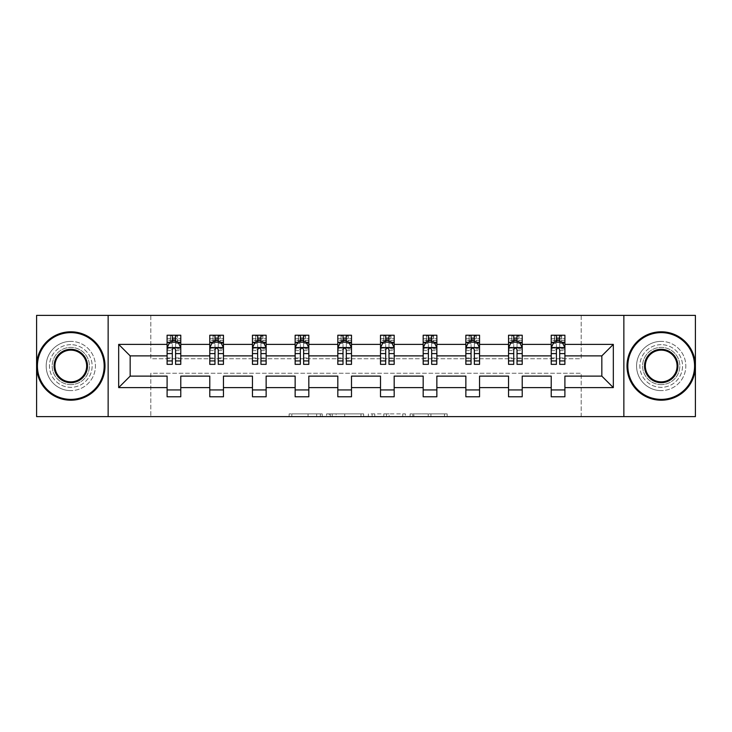 <?xml version="1.0" encoding="UTF-8"?>
<svg xmlns="http://www.w3.org/2000/svg" width="732" height="732" viewBox="0 0 732 732"><rect width="100%" height="100%" fill="white"/><g stroke="black" fill="none" stroke-linecap="round" stroke-linejoin="round"><path stroke-width="0.55" stroke-dasharray="3.66 2.75" d="M322.226 416.618L291.812 416.618L322.226 416.618L322.226 413.882L308.062 413.882L308.062 416.618L308.062 413.882L322.226 413.882L322.226 416.618L322.226 413.882L308.062 413.882L308.062 416.618L308.062 413.882L322.226 413.882L291.812 413.882L322.226 413.882M661.197 344.662A21.338 21.338 0 0 0 639.86 366A21.338 21.338 0 0 0 661.197 387.338A21.338 21.338 0 0 0 682.544 366A21.338 21.338 0 0 0 661.197 344.662A21.338 21.338 0 0 0 639.86 366A21.338 21.338 0 0 0 661.197 387.338A21.338 21.338 0 0 0 682.544 366A21.338 21.338 0 0 0 661.197 344.662M70.803 344.662A21.338 21.338 0 0 0 49.456 366A21.338 21.338 0 0 0 70.803 387.338A21.338 21.338 0 0 0 92.141 366A21.338 21.338 0 0 0 70.803 344.662A21.338 21.338 0 0 0 49.456 366A21.338 21.338 0 0 0 70.803 387.338A21.338 21.338 0 0 0 92.141 366A21.338 21.338 0 0 0 70.803 344.662M444.48 416.618L412.793 416.618L444.48 416.618L444.48 413.882L430.919 413.882L447.17 413.882L447.17 416.618L447.17 413.882L412.793 413.882L447.17 413.882L447.17 416.618L447.17 413.882L444.48 413.882L444.48 416.618M428.238 416.618L413.864 416.618L428.238 416.618L428.238 413.882L430.919 413.882L428.238 413.882L428.238 416.618L428.238 413.882L413.864 413.882L413.864 416.618L413.864 413.882L428.238 413.882L428.238 416.618M410.112 416.618L412.793 416.618L410.112 416.618L410.112 413.882L412.793 413.882L410.112 413.882L410.112 416.618M289.131 416.618L291.812 416.618L289.131 416.618L289.131 413.882L291.812 413.882L289.131 413.882L289.131 416.618M36.6 416.618L150.819 416.618L150.819 373.247L581.181 373.247L581.181 416.618L150.819 416.618L150.819 373.247L581.181 373.247L581.181 416.618L695.4 416.618L695.4 315.382L581.181 315.382L581.181 358.753L150.819 358.753L150.819 315.382L581.181 315.382L581.181 358.753L150.819 358.753L150.819 315.382L36.6 315.382L36.6 416.618M363.648 416.618L360.968 416.618L363.648 416.618L363.648 413.882L363.648 416.618M329.272 416.618L360.968 416.618L326.591 416.618L329.272 416.618L329.272 413.882L363.648 413.882L326.591 413.882L326.591 416.618L326.591 413.882L329.272 413.882L329.272 416.618M371.033 416.618L405.409 416.618L368.352 416.618L371.033 416.618L371.033 413.882L405.409 413.882L405.409 416.618L405.409 413.882L389.159 413.882L389.159 416.618M167.097 342.53L167.097 360.803L167.097 347.673L167.097 355.88L130.168 355.88L130.168 376.12L167.097 376.12L167.097 389.936L180.777 389.936L180.777 376.12L209.782 376.12L209.782 389.936L223.461 389.936L223.461 376.12L252.458 376.12L252.458 389.936L266.137 389.936L266.137 376.12L295.142 376.12L295.142 389.936L308.822 389.936L308.822 376.12L337.818 376.12L337.818 389.936L351.497 389.936L351.497 376.12L380.503 376.12L380.503 389.936L394.182 389.936L394.182 376.12L423.178 376.12L423.178 389.936L436.858 389.936L436.858 376.12L465.863 376.12L465.863 389.936L479.542 389.936L479.542 376.12L508.539 376.12L508.539 389.936L522.218 389.936L522.218 376.12L551.223 376.12L551.223 389.936L564.903 389.936L564.903 376.12L601.832 376.12L601.832 355.88L564.903 355.88L564.903 335.219L551.223 335.219L554.636 335.219L554.636 342.064L564.903 342.064L564.903 335.219L561.673 335.219L561.673 342.064M508.539 342.53L508.539 360.803L508.539 335.219L511.961 335.219L511.961 342.064L522.218 342.064L522.218 335.219L508.539 335.219L508.539 342.064L522.218 342.064L522.218 335.219L518.997 335.219L518.997 342.064M423.178 342.53L423.178 360.803L423.178 335.219L426.6 335.219L426.6 342.064L436.858 342.064L436.858 335.219L423.178 335.219L423.178 342.064L436.858 342.064L436.858 335.219L433.637 335.219L433.637 342.064M337.818 342.53L337.818 360.803L337.818 335.219L341.24 335.219L341.24 342.064L351.497 342.064L351.497 335.219L337.818 335.219L337.818 342.064L351.497 342.064L351.497 335.219L348.276 335.219L348.276 342.064M252.458 342.53L252.458 360.803L252.458 335.219L255.88 335.219L255.88 342.064L266.137 342.064L266.137 335.219L252.458 335.219L252.458 342.064L266.137 342.064L266.137 335.219L262.916 335.219L262.916 342.064M167.097 355.88L167.097 335.219L170.519 335.219L170.519 342.064L180.777 342.064L180.777 335.219L167.097 335.219L167.097 342.064L180.777 342.064L180.777 335.219L177.556 335.219L177.556 342.064M209.782 342.53L209.782 360.803L209.782 335.219L213.204 335.219L213.204 342.064L223.461 342.064L223.461 335.219L209.782 335.219L209.782 342.064L223.461 342.064L223.461 335.219L220.24 335.219L220.24 342.064M295.142 342.53L295.142 360.803L295.142 335.219L298.565 335.219L298.565 342.064L308.822 342.064L308.822 335.219L295.142 335.219L295.142 342.064L308.822 342.064L308.822 335.219L305.601 335.219L305.601 342.064M380.503 342.53L380.503 360.803L380.503 335.219L383.916 335.219L383.916 342.064L394.182 342.064L394.182 335.219L380.503 335.219L380.503 342.064L394.182 342.064L394.182 335.219L390.961 335.219L390.961 342.064M465.863 342.53L465.863 360.803L465.863 335.219L469.276 335.219L469.276 342.064L479.542 342.064L479.542 335.219L465.863 335.219L465.863 342.064L479.542 342.064L479.542 335.219L476.312 335.219L476.312 342.064M551.223 342.53L551.223 360.803L551.223 335.219L551.223 342.064L564.903 342.064L556.421 342.064M551.223 355.88L522.218 355.88L522.218 342.064L513.736 342.064M508.539 355.88L479.542 355.88L479.542 342.064L471.06 342.064M465.863 355.88L436.858 355.88L436.858 342.064L428.376 342.064M423.178 355.88L394.182 355.88L394.182 342.064L385.7 342.064M380.503 355.88L351.497 355.88L351.497 342.064L343.015 342.064M337.818 355.88L308.822 355.88L308.822 342.064L300.34 342.064M295.142 355.88L266.137 355.88L266.137 342.064L257.655 342.064M252.458 355.88L223.461 355.88L223.461 342.064L214.979 342.064M209.782 355.88L180.777 355.88L180.777 342.064L172.304 342.064M559.696 342.064L564.903 342.064L564.903 340.517L559.696 340.517M517.021 342.064L522.218 342.064L522.218 340.517L517.021 340.517M474.345 342.064L479.542 342.064L479.542 340.517L474.345 340.517M431.66 342.064L436.858 342.064L436.858 340.517L431.66 340.517M388.985 342.064L394.182 342.064L394.182 340.517L388.985 340.517M346.3 342.064L351.497 342.064L351.497 340.517L346.3 340.517M303.624 342.064L308.822 342.064L308.822 340.517L303.624 340.517M260.94 342.064L266.137 342.064L266.137 340.517L260.94 340.517M218.264 342.064L223.461 342.064L223.461 340.517L218.264 340.517M175.579 342.064L180.777 342.064L180.777 340.517L175.579 340.517M551.223 389.936L551.223 396.781L564.903 396.781L564.903 389.936M508.539 389.936L508.539 396.781L522.218 396.781L522.218 389.936M465.863 389.936L465.863 396.781L479.542 396.781L479.542 389.936M423.178 389.936L423.178 396.781L436.858 396.781L436.858 389.936M380.503 389.936L380.503 396.781L394.182 396.781L394.182 389.936M337.818 389.936L337.818 396.781L351.497 396.781L351.497 389.936M295.142 389.936L295.142 396.781L308.822 396.781L308.822 389.936M252.458 389.936L252.458 396.781L266.137 396.781L266.137 389.936M209.782 389.936L209.782 396.781L223.461 396.781L223.461 389.936M167.097 389.936L167.097 396.781L180.777 396.781L180.777 389.936M108.144 416.618L108.144 315.382M623.856 315.382L623.856 416.618M332.227 416.618L336.125 416.618L332.227 416.618L332.227 413.882L330.352 413.882L330.352 416.618L330.352 413.882L336.125 413.882L332.227 413.882L332.227 416.618M336.125 416.618L344.717 416.618L336.125 416.618L336.125 413.882L344.717 413.882L344.717 416.618L344.717 413.882L336.125 413.882L336.125 416.618M371.033 413.882L386.478 413.882L386.478 416.618L386.478 413.882L383.788 413.882L386.478 413.882L386.478 416.618L386.478 413.882L389.159 413.882M372.112 413.882L372.112 416.618L372.112 413.882M368.352 413.882L368.352 416.618L368.352 413.882M170.327 335.219L170.327 342.064L167.097 342.064L167.097 338.779L172.304 338.779L172.304 335.219L175.579 335.219L175.579 338.779L180.777 338.779L180.777 340.517M167.097 364.362L167.097 338.779L180.777 338.779L180.777 343.482L175.579 343.482L175.579 338.779M167.097 347.673L169.833 342.201L178.041 342.201L180.777 347.673L180.777 360.803L180.777 342.53M180.777 347.673L180.777 355.88M180.777 364.362L180.777 343.482M172.304 364.362L172.304 349.045L167.097 349.045M167.097 348.093L172.304 348.093L172.304 360.803L172.304 349.722C173.393 347.645 174.481 347.645 175.579 349.722L175.579 360.803L175.579 348.093L180.777 348.093M172.569 337.269L175.305 337.269L175.305 340.005L172.569 340.005L172.569 337.269L170.519 335.219L177.364 335.219L177.364 342.064L177.556 335.219M172.304 338.779L172.304 349.045M172.304 348.093L172.304 342.201M175.579 342.201L175.579 348.093M180.777 349.045L175.579 349.045L175.579 343.482M175.579 349.045L175.579 364.362M170.327 342.064L170.519 335.219M177.364 342.064L175.305 340.005M172.569 340.005L170.519 342.064M177.364 335.219L175.305 337.269M70.803 400.203A34.203 34.203 0 0 1 36.6 366A34.203 34.203 0 0 1 70.803 331.797A34.203 34.203 0 0 1 104.996 366A34.203 34.203 0 0 1 70.803 400.203A34.203 34.203 0 0 1 36.6 366A34.203 34.203 0 0 1 70.803 331.797A34.203 34.203 0 0 1 104.996 366A34.203 34.203 0 0 1 70.803 400.203A34.203 34.203 0 0 1 36.6 366A34.203 34.203 0 0 1 70.803 331.797A34.203 34.203 0 0 1 104.996 366A34.203 34.203 0 0 1 70.803 400.203M70.803 341.377A24.623 24.623 0 0 0 46.18 366A24.623 24.623 0 0 0 70.803 390.623A24.623 24.623 0 0 1 46.18 366A24.623 24.623 0 0 1 70.803 341.377A24.623 24.623 0 0 1 95.425 366A24.623 24.623 0 0 1 70.803 390.623A24.623 24.623 0 0 0 95.425 366A24.623 24.623 0 0 0 70.803 341.377M70.803 350.134A15.866 15.866 0 0 1 86.669 366A15.866 15.866 0 0 1 70.803 381.866A15.866 15.866 0 0 1 54.927 366A15.866 15.866 0 0 1 70.803 350.134M70.803 384.602A18.602 18.602 0 0 1 52.192 366A18.602 18.602 0 0 1 70.803 347.398A18.602 18.602 0 0 1 89.405 366A18.602 18.602 0 0 1 70.803 384.602A18.602 18.602 0 0 1 52.192 366A18.602 18.602 0 0 1 70.803 347.398A18.602 18.602 0 0 1 89.405 366A18.602 18.602 0 0 1 70.803 384.602M661.197 400.203A34.203 34.203 0 0 1 627.004 366A34.203 34.203 0 0 1 661.197 331.797A34.203 34.203 0 0 1 695.4 366A34.203 34.203 0 0 1 661.197 400.203A34.203 34.203 0 0 1 627.004 366A34.203 34.203 0 0 1 661.197 331.797A34.203 34.203 0 0 1 695.4 366A34.203 34.203 0 0 1 661.197 400.203A34.203 34.203 0 0 1 627.004 366A34.203 34.203 0 0 1 661.197 331.797A34.203 34.203 0 0 1 695.4 366A34.203 34.203 0 0 1 661.197 400.203M661.197 341.377A24.623 24.623 0 0 0 636.575 366A24.623 24.623 0 0 0 661.197 390.623A24.623 24.623 0 0 1 636.575 366A24.623 24.623 0 0 1 661.197 341.377A24.623 24.623 0 0 1 685.82 366A24.623 24.623 0 0 1 661.197 390.623A24.623 24.623 0 0 0 685.82 366A24.623 24.623 0 0 0 661.197 341.377M661.197 350.134A15.866 15.866 0 0 1 677.073 366A15.866 15.866 0 0 1 661.197 381.866A15.866 15.866 0 0 1 645.331 366A15.866 15.866 0 0 1 661.197 350.134M661.197 384.602A18.602 18.602 0 0 1 642.595 366A18.602 18.602 0 0 1 661.197 347.398A18.602 18.602 0 0 1 679.808 366A18.602 18.602 0 0 1 661.197 384.602A18.602 18.602 0 0 1 642.595 366A18.602 18.602 0 0 1 661.197 347.398A18.602 18.602 0 0 1 679.808 366A18.602 18.602 0 0 1 661.197 384.602M213.003 335.219L213.003 342.064L209.782 342.064L209.782 338.779L214.979 338.779L214.979 335.219L218.264 335.219L218.264 338.779L223.461 338.779L223.461 340.517M209.782 364.362L209.782 338.779L223.461 338.779L223.461 343.482L218.264 343.482L218.264 338.779M209.782 347.673L212.518 342.201L220.725 342.201L223.461 347.673L223.461 360.803L223.461 342.53M223.461 347.673L223.461 355.88M223.461 364.362L223.461 343.482M214.979 364.362L214.979 349.045L209.782 349.045M209.782 348.093L214.979 348.093L214.979 360.803L214.979 349.722C216.068 347.645 217.166 347.645 218.264 349.722L218.264 360.803L218.264 348.093L223.461 348.093M215.254 337.269L217.99 337.269L217.99 340.005L215.254 340.005L215.254 337.269L213.204 335.219L220.039 335.219L220.039 342.064L220.24 335.219M214.979 338.779L214.979 349.045M214.979 348.093L214.979 342.201M218.264 342.201L218.264 348.093M223.461 349.045L218.264 349.045L218.264 343.482M218.264 349.045L218.264 364.362M213.003 342.064L213.204 335.219M220.039 342.064L217.99 340.005M215.254 340.005L213.204 342.064M220.039 335.219L217.99 337.269M255.688 335.219L255.688 342.064L252.458 342.064L252.458 338.779L257.655 338.779L257.655 335.219L260.94 335.219L260.94 338.779L266.137 338.779L266.137 340.517M252.458 364.362L252.458 338.779L266.137 338.779L266.137 343.482L260.94 343.482L260.94 338.779M252.458 347.673L255.194 342.201L263.401 342.201L266.137 347.673L266.137 360.803L266.137 342.53M266.137 347.673L266.137 355.88M266.137 364.362L266.137 343.482M257.655 364.362L257.655 349.045L252.458 349.045M252.458 348.093L257.655 348.093L257.655 360.803L257.655 349.722C258.753 347.645 259.842 347.645 260.94 349.722L260.94 360.803L260.94 348.093L266.137 348.093M257.929 337.269L260.665 337.269L260.665 340.005L257.929 340.005L257.929 337.269L255.88 335.219L262.724 335.219L262.724 342.064L262.916 335.219M257.655 338.779L257.655 349.045M257.655 348.093L257.655 342.201M260.94 342.201L260.94 348.093M266.137 349.045L260.94 349.045L260.94 343.482M260.94 349.045L260.94 364.362M255.688 342.064L255.88 335.219M262.724 342.064L260.665 340.005M257.929 340.005L255.88 342.064M262.724 335.219L260.665 337.269M298.363 335.219L298.363 342.064L295.142 342.064L295.142 338.779L300.34 338.779L300.34 335.219L303.624 335.219L303.624 338.779L308.822 338.779L308.822 340.517M295.142 364.362L295.142 338.779L308.822 338.779L308.822 343.482L303.624 343.482L303.624 338.779M295.142 347.673L297.878 342.201L306.086 342.201L308.822 347.673L308.822 360.803L308.822 342.53M308.822 347.673L308.822 355.88M308.822 364.362L308.822 343.482M300.34 364.362L300.34 349.045L295.142 349.045M295.142 348.093L300.34 348.093L300.34 360.803L300.34 349.722C301.428 347.645 302.526 347.645 303.624 349.722L303.624 360.803L303.624 348.093L308.822 348.093M300.614 337.269L303.35 337.269L303.35 340.005L300.614 340.005L300.614 337.269L298.565 335.219L305.4 335.219L305.4 342.064L305.601 335.219M300.34 338.779L300.34 349.045M300.34 348.093L300.34 342.201M303.624 342.201L303.624 348.093M308.822 349.045L303.624 349.045L303.624 343.482M303.624 349.045L303.624 364.362M298.363 342.064L298.565 335.219M305.4 342.064L303.35 340.005M300.614 340.005L298.565 342.064M305.4 335.219L303.35 337.269M341.039 335.219L341.039 342.064L337.818 342.064L337.818 338.779L343.015 338.779L343.015 335.219L346.3 335.219L346.3 338.779L351.497 338.779L351.497 340.517M337.818 364.362L337.818 338.779L351.497 338.779L351.497 343.482L346.3 343.482L346.3 338.779M337.818 347.673L340.554 342.201L348.761 342.201L351.497 347.673L351.497 360.803L351.497 342.53M351.497 347.673L351.497 355.88M351.497 364.362L351.497 343.482M343.015 364.362L343.015 349.045L337.818 349.045M337.818 348.093L343.015 348.093L343.015 360.803L343.015 349.722C344.113 347.645 345.202 347.645 346.3 349.722L346.3 360.803L346.3 348.093L351.497 348.093M343.29 337.269L346.026 337.269L346.026 340.005L343.29 340.005L343.29 337.269L341.24 335.219L348.084 335.219L348.084 342.064L348.276 335.219M343.015 338.779L343.015 349.045M343.015 348.093L343.015 342.201M346.3 342.201L346.3 348.093M351.497 349.045L346.3 349.045L346.3 343.482M346.3 349.045L346.3 364.362M341.039 342.064L341.24 335.219M348.084 342.064L346.026 340.005M343.29 340.005L341.24 342.064M348.084 335.219L346.026 337.269M383.724 335.219L383.724 342.064L380.503 342.064L380.503 338.779L385.7 338.779L385.7 335.219L388.985 335.219L388.985 338.779L394.182 338.779L394.182 340.517M380.503 364.362L380.503 338.779L394.182 338.779L394.182 343.482L388.985 343.482L388.985 338.779M380.503 347.673L383.239 342.201L391.446 342.201L394.182 347.673L394.182 360.803L394.182 342.53M394.182 347.673L394.182 355.88M394.182 364.362L394.182 343.482M385.7 364.362L385.7 349.045L380.503 349.045M380.503 348.093L385.7 348.093L385.7 360.803L385.7 349.722C386.789 347.645 387.887 347.645 388.985 349.722L388.985 360.803L388.985 348.093L394.182 348.093M385.974 337.269L388.71 337.269L388.71 340.005L385.974 340.005L385.974 337.269L383.916 335.219L390.76 335.219L390.76 342.064L390.961 335.219M385.7 338.779L385.7 349.045M385.7 348.093L385.7 342.201M388.985 342.201L388.985 348.093M394.182 349.045L388.985 349.045L388.985 343.482M388.985 349.045L388.985 364.362M383.724 342.064L383.916 335.219M390.76 342.064L388.71 340.005M385.974 340.005L383.916 342.064M390.76 335.219L388.71 337.269M426.399 335.219L426.399 342.064L423.178 342.064L423.178 338.779L428.376 338.779L428.376 335.219L431.66 335.219L431.66 338.779L436.858 338.779L436.858 340.517M423.178 364.362L423.178 338.779L436.858 338.779L436.858 343.482L431.66 343.482L431.66 338.779M423.178 347.673L425.914 342.201L434.122 342.201L436.858 347.673L436.858 360.803L436.858 342.53M436.858 347.673L436.858 355.88M436.858 364.362L436.858 343.482M428.376 364.362L428.376 349.045L423.178 349.045M423.178 348.093L428.376 348.093L428.376 360.803L428.376 349.722C429.474 347.645 430.562 347.645 431.66 349.722L431.66 360.803L431.66 348.093L436.858 348.093M428.65 337.269L431.386 337.269L431.386 340.005L428.65 340.005L428.65 337.269L426.6 335.219L433.435 335.219L433.435 342.064L433.637 335.219M428.376 338.779L428.376 349.045M428.376 348.093L428.376 342.201M431.66 342.201L431.66 348.093M436.858 349.045L431.66 349.045L431.66 343.482M431.66 349.045L431.66 364.362M426.399 342.064L426.6 335.219M433.435 342.064L431.386 340.005M428.65 340.005L426.6 342.064M433.435 335.219L431.386 337.269M469.084 335.219L469.084 342.064L465.863 342.064L465.863 338.779L471.06 338.779L471.06 335.219L474.345 335.219L474.345 338.779L479.542 338.779L479.542 340.517M465.863 364.362L465.863 338.779L479.542 338.779L479.542 343.482L474.345 343.482L474.345 338.779M465.863 347.673L468.599 342.201L476.807 342.201L479.542 347.673L479.542 360.803L479.542 342.53M479.542 347.673L479.542 355.88M479.542 364.362L479.542 343.482M471.06 364.362L471.06 349.045L465.863 349.045M465.863 348.093L471.06 348.093L471.06 360.803L471.06 349.722C472.149 347.645 473.247 347.645 474.345 349.722L474.345 360.803L474.345 348.093L479.542 348.093M471.335 337.269L474.071 337.269L474.071 340.005L471.335 340.005L471.335 337.269L469.276 335.219L476.12 335.219L476.12 342.064L476.312 335.219M471.06 338.779L471.06 349.045M471.06 348.093L471.06 342.201M474.345 342.201L474.345 348.093M479.542 349.045L474.345 349.045L474.345 343.482M474.345 349.045L474.345 364.362M469.084 342.064L469.276 335.219M476.12 342.064L474.071 340.005M471.335 340.005L469.276 342.064M476.12 335.219L474.071 337.269M511.76 335.219L511.76 342.064L508.539 342.064L508.539 338.779L513.736 338.779L513.736 335.219L517.021 335.219L517.021 338.779L522.218 338.779L522.218 340.517M508.539 364.362L508.539 338.779L522.218 338.779L522.218 343.482L517.021 343.482L517.021 338.779M508.539 347.673L511.275 342.201L519.482 342.201L522.218 347.673L522.218 360.803L522.218 342.53M522.218 347.673L522.218 355.88M522.218 364.362L522.218 343.482M513.736 364.362L513.736 349.045L508.539 349.045M508.539 348.093L513.736 348.093L513.736 360.803L513.736 349.722C514.825 347.645 515.923 347.645 517.021 349.722L517.021 360.803L517.021 348.093L522.218 348.093M514.01 337.269L516.746 337.269L516.746 340.005L514.01 340.005L514.01 337.269L511.961 335.219L518.796 335.219L518.796 342.064L518.997 335.219M513.736 338.779L513.736 349.045M513.736 348.093L513.736 342.201M517.021 342.201L517.021 348.093M522.218 349.045L517.021 349.045L517.021 343.482M517.021 349.045L517.021 364.362M511.76 342.064L511.961 335.219M518.796 342.064L516.746 340.005M514.01 340.005L511.961 342.064M518.796 335.219L516.746 337.269M554.444 335.219L554.444 342.064L551.223 342.064L551.223 338.779L556.421 338.779L556.421 335.219L559.696 335.219L559.696 338.779L564.903 338.779L564.903 340.517M551.223 364.362L551.223 338.779L564.903 338.779L564.903 343.482L559.696 343.482L559.696 338.779M551.223 347.673L553.959 342.201L562.167 342.201L564.903 347.673L564.903 360.803L564.903 342.53M564.903 347.673L564.903 355.88M564.903 364.362L564.903 343.482M556.421 364.362L556.421 349.045L551.223 349.045M551.223 348.093L556.421 348.093L556.421 360.803L556.421 349.722C557.51 347.645 558.608 347.645 559.696 349.722L559.696 360.803L559.696 348.093L564.903 348.093M556.695 337.269L559.431 337.269L559.431 340.005L556.695 340.005L556.695 337.269L554.636 335.219L561.481 335.219L561.481 342.064L561.673 335.219M556.421 338.779L556.421 349.045M556.421 348.093L556.421 342.201M559.696 342.201L559.696 348.093M564.903 349.045L559.696 349.045L559.696 343.482M559.696 349.045L559.696 364.362M554.444 342.064L554.636 335.219M561.481 342.064L559.431 340.005M556.695 340.005L554.636 342.064M561.481 335.219L559.431 337.269M320.351 413.882L320.351 416.618L320.351 413.882M316.654 413.882L316.654 416.618L316.654 413.882M291.812 413.882L291.812 416.618L291.812 413.882M360.968 413.882L360.968 416.618L360.968 413.882M402.728 413.882L402.728 416.618L402.728 413.882M383.788 413.882L383.788 416.618L383.788 413.882M374.793 413.882L374.793 416.618L374.793 413.882M430.919 413.882L430.919 416.618L430.919 413.882M412.793 413.882L412.793 416.618L412.793 413.882M167.171 347.535L180.713 347.535M167.097 357.957L172.304 357.957M172.304 343.482L167.097 343.482M169.678 342.53L172.304 342.53M175.579 342.53L178.205 342.53M175.579 357.957L180.777 357.957M167.097 350.619L172.304 350.619M175.579 350.619L180.777 350.619M172.304 340.517L167.097 340.517M209.846 347.535L223.388 347.535M209.782 357.957L214.979 357.957M214.979 343.482L209.782 343.482M212.353 342.53L214.979 342.53M218.264 342.53L220.89 342.53M218.264 357.957L223.461 357.957M209.782 350.619L214.979 350.619M218.264 350.619L223.461 350.619M214.979 340.517L209.782 340.517M252.531 347.535L266.073 347.535M252.458 357.957L257.655 357.957M257.655 343.482L252.458 343.482M255.029 342.53L257.655 342.53M260.94 342.53L263.566 342.53M260.94 357.957L266.137 357.957M252.458 350.619L257.655 350.619M260.94 350.619L266.137 350.619M257.655 340.517L252.458 340.517M295.206 347.535L308.748 347.535M295.142 357.957L300.34 357.957M300.34 343.482L295.142 343.482M297.714 342.53L300.34 342.53M303.624 342.53L306.25 342.53M303.624 357.957L308.822 357.957M295.142 350.619L300.34 350.619M303.624 350.619L308.822 350.619M300.34 340.517L295.142 340.517M337.891 347.535L351.433 347.535M337.818 357.957L343.015 357.957M343.015 343.482L337.818 343.482M340.389 342.53L343.015 342.53M346.3 342.53L348.926 342.53M346.3 357.957L351.497 357.957M337.818 350.619L343.015 350.619M346.3 350.619L351.497 350.619M343.015 340.517L337.818 340.517M380.567 347.535L394.109 347.535M380.503 357.957L385.7 357.957M385.7 343.482L380.503 343.482M383.074 342.53L385.7 342.53M388.985 342.53L391.611 342.53M388.985 357.957L394.182 357.957M380.503 350.619L385.7 350.619M388.985 350.619L394.182 350.619M385.7 340.517L380.503 340.517M423.252 347.535L436.794 347.535M423.178 357.957L428.376 357.957M428.376 343.482L423.178 343.482M425.75 342.53L428.376 342.53M431.66 342.53L434.286 342.53M431.66 357.957L436.858 357.957M423.178 350.619L428.376 350.619M431.66 350.619L436.858 350.619M428.376 340.517L423.178 340.517M465.927 347.535L479.469 347.535M465.863 357.957L471.06 357.957M471.06 343.482L465.863 343.482M468.434 342.53L471.06 342.53M474.345 342.53L476.971 342.53M474.345 357.957L479.542 357.957M465.863 350.619L471.06 350.619M474.345 350.619L479.542 350.619M471.06 340.517L465.863 340.517M508.612 347.535L522.154 347.535M508.539 357.957L513.736 357.957M513.736 343.482L508.539 343.482M511.11 342.53L513.736 342.53M517.021 342.53L519.647 342.53M517.021 357.957L522.218 357.957M508.539 350.619L513.736 350.619M517.021 350.619L522.218 350.619M513.736 340.517L508.539 340.517M551.288 347.535L564.829 347.535M551.223 357.957L556.421 357.957M556.421 343.482L551.223 343.482M553.795 342.53L556.421 342.53M559.696 342.53L562.322 342.53M559.696 357.957L564.903 357.957M551.223 350.619L556.421 350.619M559.696 350.619L564.903 350.619M556.421 340.517L551.223 340.517M167.097 360.803L172.304 360.803M175.579 360.803L180.777 360.803M209.782 360.803L214.979 360.803M218.264 360.803L223.461 360.803M252.458 360.803L257.655 360.803M260.94 360.803L266.137 360.803M295.142 360.803L300.34 360.803M303.624 360.803L308.822 360.803M337.818 360.803L343.015 360.803M346.3 360.803L351.497 360.803M380.503 360.803L385.7 360.803M388.985 360.803L394.182 360.803M423.178 360.803L428.376 360.803M431.66 360.803L436.858 360.803M465.863 360.803L471.06 360.803M474.345 360.803L479.542 360.803M508.539 360.803L513.736 360.803M517.021 360.803L522.218 360.803M551.223 360.803L556.421 360.803M559.696 360.803L564.903 360.803"/><path stroke-width="1.1" d="M623.856 416.618L695.4 416.618L695.4 315.382L623.856 315.382L623.856 416.618L108.144 416.618L108.144 315.382L36.6 315.382L36.6 416.618L108.144 416.618M564.903 387.612L564.903 376.12L601.832 376.12L613.324 387.612L564.903 387.612L564.903 396.781L551.223 396.781L551.223 387.612L522.218 387.612L522.218 396.781L508.539 396.781L508.539 387.612L479.542 387.612L479.542 396.781L465.863 396.781L465.863 387.612L436.858 387.612L436.858 396.781L423.178 396.781L423.178 387.612L394.182 387.612L394.182 396.781L380.503 396.781L380.503 387.612L351.497 387.612L351.497 396.781L337.818 396.781L337.818 387.612L308.822 387.612L308.822 396.781L295.142 396.781L295.142 387.612L266.137 387.612L266.137 396.781L252.458 396.781L252.458 387.612L223.461 387.612L223.461 396.781L209.782 396.781L209.782 387.612L180.777 387.612L180.777 396.781L167.097 396.781L167.097 387.612L118.675 387.612L118.675 344.388L167.097 344.388L167.097 335.219L180.777 335.219L180.777 344.388L209.782 344.388L209.782 335.219L223.461 335.219L223.461 344.388L252.458 344.388L252.458 335.219L266.137 335.219L266.137 344.388L295.142 344.388L295.142 335.219L308.822 335.219L308.822 344.388L337.818 344.388L337.818 335.219L351.497 335.219L351.497 344.388L380.503 344.388L380.503 335.219L394.182 335.219L394.182 344.388L423.178 344.388L423.178 335.219L436.858 335.219L436.858 344.388L465.863 344.388L465.863 335.219L479.542 335.219L479.542 344.388L508.539 344.388L508.539 335.219L522.218 335.219L522.218 344.388L551.223 344.388L551.223 335.219L564.903 335.219L564.903 344.388L613.324 344.388L613.324 387.612M623.856 315.382L108.144 315.382M551.223 344.388L551.223 355.88L522.218 355.88L522.218 344.388M522.218 387.612L522.218 376.12L551.223 376.12L551.223 387.612M508.539 344.388L508.539 355.88L479.542 355.88L479.542 344.388M479.542 387.612L479.542 376.12L508.539 376.12L508.539 387.612M465.863 344.388L465.863 355.88L436.858 355.88L436.858 344.388M436.858 387.612L436.858 376.12L465.863 376.12L465.863 387.612M423.178 344.388L423.178 355.88L394.182 355.88L394.182 344.388M394.182 387.612L394.182 376.12L423.178 376.12L423.178 387.612M380.503 344.388L380.503 355.88L351.497 355.88L351.497 344.388M351.497 387.612L351.497 376.12L380.503 376.12L380.503 387.612M337.818 344.388L337.818 355.88L308.822 355.88L308.822 344.388M308.822 387.612L308.822 376.12L337.818 376.12L337.818 387.612M295.142 344.388L295.142 355.88L266.137 355.88L266.137 344.388M266.137 387.612L266.137 376.12L295.142 376.12L295.142 387.612M252.458 344.388L252.458 355.88L223.461 355.88L223.461 344.388M223.461 387.612L223.461 376.12L252.458 376.12L252.458 387.612M209.782 344.388L209.782 355.88L180.777 355.88L180.777 344.388M180.777 387.612L180.777 376.12L209.782 376.12L209.782 387.612M167.097 344.388L167.097 355.88L130.168 355.88L130.168 376.12L167.097 376.12L167.097 387.612M118.675 344.388L130.168 355.88M601.832 376.12L601.832 355.88L564.903 355.88L564.903 344.388M556.421 342.064L559.696 342.064M513.736 342.064L517.021 342.064M471.06 342.064L474.345 342.064M428.376 342.064L431.66 342.064M385.7 342.064L388.985 342.064M343.015 342.064L346.3 342.064M300.34 342.064L303.624 342.064M257.655 342.064L260.94 342.064M214.979 342.064L218.264 342.064M172.304 342.064L175.579 342.064M167.097 389.936L180.777 389.936M209.782 389.936L223.461 389.936M252.458 389.936L266.137 389.936M295.142 389.936L308.822 389.936M337.818 389.936L351.497 389.936M380.503 389.936L394.182 389.936M423.178 389.936L436.858 389.936M465.863 389.936L479.542 389.936M508.539 389.936L522.218 389.936M551.223 389.936L564.903 389.936M130.168 376.12L118.675 387.612M613.324 344.388L601.832 355.88M175.579 338.779L172.304 338.779M169.678 342.53L167.097 342.53L167.097 335.219L172.304 335.219L172.304 342.201M167.097 360.931L167.097 364.362L172.304 364.362L172.304 360.931L167.097 360.931L167.097 355.88M180.777 355.88L180.777 364.362L175.579 364.362L175.579 349.722C174.49 347.618 173.393 347.618 172.304 349.722L172.304 360.931M178.205 342.53L180.777 342.53L180.777 335.219L175.579 335.219L175.579 342.201M180.777 347.673L178.041 342.201L169.833 342.201L167.097 347.673M70.803 332.621A33.379 33.379 0 0 0 37.423 366A33.379 33.379 0 0 0 70.803 399.379A33.379 33.379 0 0 0 104.173 366A33.379 33.379 0 0 0 70.803 332.621M70.803 400.203A34.203 34.203 0 0 1 36.6 366A34.203 34.203 0 0 1 70.803 331.797A34.203 34.203 0 0 1 104.996 366A34.203 34.203 0 0 1 70.803 400.203M70.803 349.31A16.69 16.69 0 0 1 87.483 366A16.69 16.69 0 0 1 70.803 382.69A16.69 16.69 0 0 1 54.113 366A16.69 16.69 0 0 1 70.803 349.31M70.803 381.866A15.866 15.866 0 0 0 86.669 366A15.866 15.866 0 0 0 70.803 350.134A15.866 15.866 0 0 0 54.927 366A15.866 15.866 0 0 0 70.803 381.866M661.197 332.621A33.379 33.379 0 0 0 627.827 366A33.379 33.379 0 0 0 661.197 399.379A33.379 33.379 0 0 0 694.577 366A33.379 33.379 0 0 0 661.197 332.621M661.197 400.203A34.203 34.203 0 0 1 627.004 366A34.203 34.203 0 0 1 661.197 331.797A34.203 34.203 0 0 1 695.4 366A34.203 34.203 0 0 1 661.197 400.203M661.197 349.31A16.69 16.69 0 0 1 677.887 366A16.69 16.69 0 0 1 661.197 382.69A16.69 16.69 0 0 1 644.517 366A16.69 16.69 0 0 1 661.197 349.31M661.197 381.866A15.866 15.866 0 0 0 677.073 366A15.866 15.866 0 0 0 661.197 350.134A15.866 15.866 0 0 0 645.331 366A15.866 15.866 0 0 0 661.197 381.866M218.264 338.779L214.979 338.779M212.353 342.53L209.782 342.53L209.782 335.219L214.979 335.219L214.979 342.201M209.782 360.931L209.782 364.362L214.979 364.362L214.979 360.931L209.782 360.931L209.782 355.88M223.461 355.88L223.461 364.362L218.264 364.362L218.264 349.722C217.166 347.618 216.077 347.618 214.979 349.722L214.979 360.931M220.89 342.53L223.461 342.53L223.461 335.219L218.264 335.219L218.264 342.201M223.461 347.673L220.725 342.201L212.518 342.201L209.782 347.673M260.94 338.779L257.655 338.779M255.029 342.53L252.458 342.53L252.458 335.219L257.655 335.219L257.655 342.201M252.458 360.931L252.458 364.362L257.655 364.362L257.655 360.931L252.458 360.931L252.458 355.88M266.137 355.88L266.137 364.362L260.94 364.362L260.94 349.722C259.851 347.618 258.753 347.618 257.655 349.722L257.655 360.931M263.566 342.53L266.137 342.53L266.137 335.219L260.94 335.219L260.94 342.201M266.137 347.673L263.401 342.201L255.194 342.201L252.458 347.673M303.624 338.779L300.34 338.779M297.714 342.53L295.142 342.53L295.142 335.219L300.34 335.219L300.34 342.201M295.142 360.931L295.142 364.362L300.34 364.362L300.34 360.931L295.142 360.931L295.142 355.88M308.822 355.88L308.822 364.362L303.624 364.362L303.624 349.722C302.526 347.618 301.438 347.618 300.34 349.722L300.34 360.931M306.25 342.53L308.822 342.53L308.822 335.219L303.624 335.219L303.624 342.201M308.822 347.673L306.086 342.201L297.878 342.201L295.142 347.673M346.3 338.779L343.015 338.779M340.389 342.53L337.818 342.53L337.818 335.219L343.015 335.219L343.015 342.201M337.818 360.931L337.818 364.362L343.015 364.362L343.015 360.931L337.818 360.931L337.818 355.88M351.497 355.88L351.497 364.362L346.3 364.362L346.3 349.722C345.211 347.618 344.113 347.618 343.015 349.722L343.015 360.931M348.926 342.53L351.497 342.53L351.497 335.219L346.3 335.219L346.3 342.201M351.497 347.673L348.761 342.201L340.554 342.201L337.818 347.673M388.985 338.779L385.7 338.779M383.074 342.53L380.503 342.53L380.503 335.219L385.7 335.219L385.7 342.201M380.503 360.931L380.503 364.362L385.7 364.362L385.7 360.931L380.503 360.931L380.503 355.88M394.182 355.88L394.182 364.362L388.985 364.362L388.985 349.722C387.887 347.618 386.798 347.618 385.7 349.722L385.7 360.931M391.611 342.53L394.182 342.53L394.182 335.219L388.985 335.219L388.985 342.201M394.182 347.673L391.446 342.201L383.239 342.201L380.503 347.673M431.66 338.779L428.376 338.779M425.75 342.53L423.178 342.53L423.178 335.219L428.376 335.219L428.376 342.201M423.178 360.931L423.178 364.362L428.376 364.362L428.376 360.931L423.178 360.931L423.178 355.88M436.858 355.88L436.858 364.362L431.66 364.362L431.66 349.722C430.572 347.618 429.474 347.618 428.376 349.722L428.376 360.931M434.286 342.53L436.858 342.53L436.858 335.219L431.66 335.219L431.66 342.201M436.858 347.673L434.122 342.201L425.914 342.201L423.178 347.673M474.345 338.779L471.06 338.779M468.434 342.53L465.863 342.53L465.863 335.219L471.06 335.219L471.06 342.201M465.863 360.931L465.863 364.362L471.06 364.362L471.06 360.931L465.863 360.931L465.863 355.88M479.542 355.88L479.542 364.362L474.345 364.362L474.345 349.722C473.247 347.618 472.149 347.618 471.06 349.722L471.06 360.931M476.971 342.53L479.542 342.53L479.542 335.219L474.345 335.219L474.345 342.201M479.542 347.673L476.807 342.201L468.599 342.201L465.863 347.673M517.021 338.779L513.736 338.779M511.11 342.53L508.539 342.53L508.539 335.219L513.736 335.219L513.736 342.201M508.539 360.931L508.539 364.362L513.736 364.362L513.736 360.931L508.539 360.931L508.539 355.88M522.218 355.88L522.218 364.362L517.021 364.362L517.021 349.722C515.932 347.618 514.834 347.618 513.736 349.722L513.736 360.931M519.647 342.53L522.218 342.53L522.218 335.219L517.021 335.219L517.021 342.201M522.218 347.673L519.482 342.201L511.275 342.201L508.539 347.673M559.696 338.779L556.421 338.779M553.795 342.53L551.223 342.53L551.223 335.219L556.421 335.219L556.421 342.201M551.223 360.931L551.223 364.362L556.421 364.362L556.421 360.931L551.223 360.931L551.223 355.88M564.903 355.88L564.903 364.362L559.696 364.362L559.696 349.722C558.608 347.618 557.51 347.618 556.421 349.722L556.421 360.931M562.322 342.53L564.903 342.53L564.903 335.219L559.696 335.219L559.696 342.201M564.903 347.673L562.167 342.201L553.959 342.201L551.223 347.673M180.713 347.535L167.171 347.535M180.777 360.931L175.579 360.931M172.304 353.593L167.097 353.593M180.777 353.593L175.579 353.593M175.579 340.517L172.304 340.517M223.388 347.535L209.846 347.535M223.461 360.931L218.264 360.931M214.979 353.593L209.782 353.593M223.461 353.593L218.264 353.593M218.264 340.517L214.979 340.517M266.073 347.535L252.531 347.535M266.137 360.931L260.94 360.931M257.655 353.593L252.458 353.593M266.137 353.593L260.94 353.593M260.94 340.517L257.655 340.517M308.748 347.535L295.206 347.535M308.822 360.931L303.624 360.931M300.34 353.593L295.142 353.593M308.822 353.593L303.624 353.593M303.624 340.517L300.34 340.517M351.433 347.535L337.891 347.535M351.497 360.931L346.3 360.931M343.015 353.593L337.818 353.593M351.497 353.593L346.3 353.593M346.3 340.517L343.015 340.517M394.109 347.535L380.567 347.535M394.182 360.931L388.985 360.931M385.7 353.593L380.503 353.593M394.182 353.593L388.985 353.593M388.985 340.517L385.7 340.517M436.794 347.535L423.252 347.535M436.858 360.931L431.66 360.931M428.376 353.593L423.178 353.593M436.858 353.593L431.66 353.593M431.66 340.517L428.376 340.517M479.469 347.535L465.927 347.535M479.542 360.931L474.345 360.931M471.06 353.593L465.863 353.593M479.542 353.593L474.345 353.593M474.345 340.517L471.06 340.517M522.154 347.535L508.612 347.535M522.218 360.931L517.021 360.931M513.736 353.593L508.539 353.593M522.218 353.593L517.021 353.593M517.021 340.517L513.736 340.517M564.829 347.535L551.288 347.535M564.903 360.931L559.696 360.931M556.421 353.593L551.223 353.593M564.903 353.593L559.696 353.593M559.696 340.517L556.421 340.517"/></g></svg>
